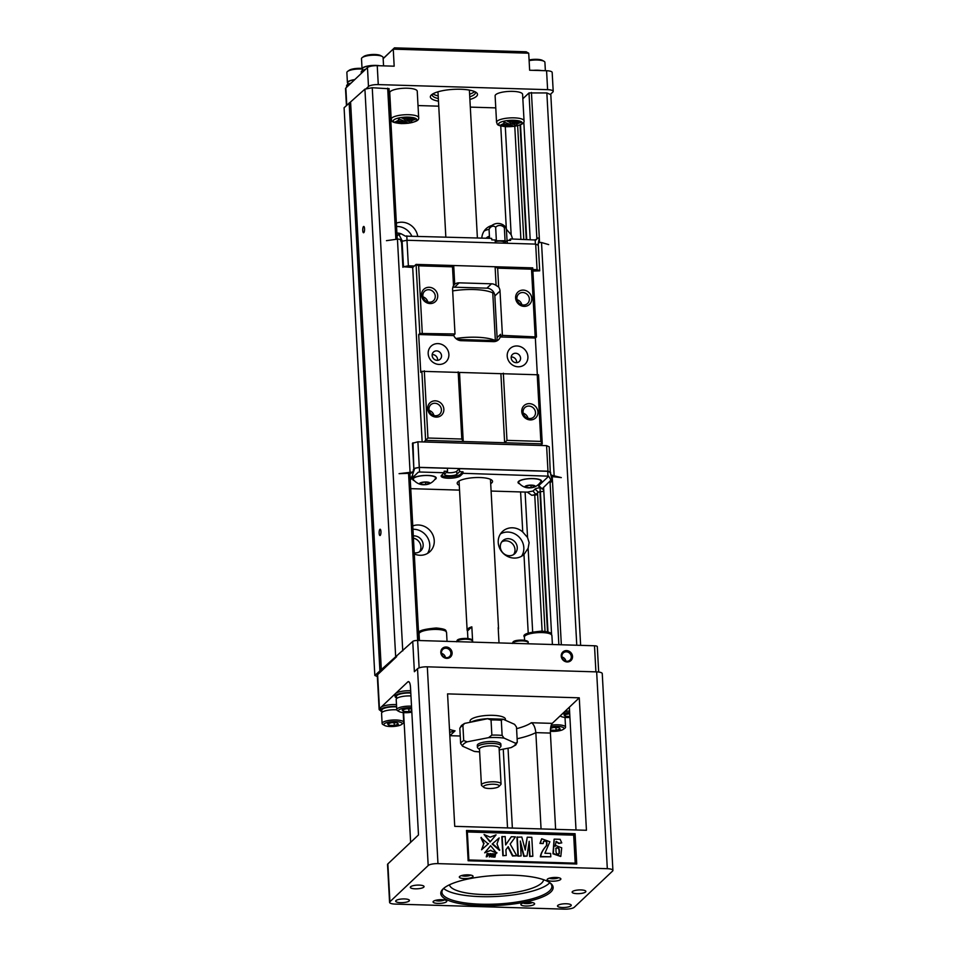 <?xml version="1.0" encoding="UTF-8"?>
<svg xmlns="http://www.w3.org/2000/svg" width="957" height="957" viewBox="0 0 957 957"><rect width="100%" height="100%" fill="white"/><g stroke="black" fill="none" stroke-linecap="round" stroke-linejoin="round"><path stroke-width="1.44" d="M540.514 70.555A10.419 2.787 176.9 0 0 534.52 70.375M529.089 59.992A9.151 2.44 -3.1 0 1 542.404 60.387L543.995 61.272A10.814 2.895 -3.1 0 1 544.916 62.349L545.37 70.698M529.125 60.626A10.814 2.895 -3.1 0 1 543.995 61.272M351.063 83.092A11.795 3.158 176.9 0 0 347.092 84.85A11.795 3.158 176.9 0 0 346.601 85.831L346.673 87.243M354.616 79.73A10.419 2.787 176.9 0 0 348.252 81.871A10.419 2.787 176.9 0 0 347.81 82.733L347.893 84.276M348.85 70.555A9.151 2.44 -3.1 0 1 349.149 70.304A9.151 2.44 -3.1 0 1 362.033 68.449M354.76 79.598A10.814 2.895 176.9 0 0 347.87 81.859A10.814 2.895 176.9 0 0 347.415 82.745L346.865 72.529A10.814 2.895 -3.1 0 1 347.319 71.643A10.814 2.895 -3.1 0 1 347.666 71.356A10.814 2.895 -3.1 0 1 362.081 69.083M347.415 82.745A10.814 2.895 176.9 0 0 347.858 83.498M365.706 69.251A11.795 3.158 176.9 0 0 361.734 71.009A11.795 3.158 176.9 0 0 361.232 71.99L361.315 73.402M378.697 65.722A10.419 2.787 176.9 0 0 362.882 68.031A10.419 2.787 176.9 0 0 362.452 68.892L362.536 70.435M363.493 56.714A9.151 2.44 -3.1 0 1 363.78 56.463A9.151 2.44 -3.1 0 1 372.106 54.525A9.151 2.44 -3.1 0 1 380.587 55.554L382.178 56.439A10.814 2.895 -3.1 0 1 383.099 57.516L383.554 65.866M379.773 65.758A10.814 2.895 176.9 0 0 362.512 68.019A10.814 2.895 176.9 0 0 362.057 68.904L361.495 58.688A10.814 2.895 -3.1 0 1 361.949 57.791A10.814 2.895 -3.1 0 1 362.308 57.516A10.814 2.895 -3.1 0 1 372.141 55.219A10.814 2.895 -3.1 0 1 382.178 56.439M362.057 68.904A10.814 2.895 176.9 0 0 362.488 69.658M512.796 91.37A13.769 3.672 176.9 0 0 495.116 95.832L496.551 122.329A13.769 3.672 -3.1 0 1 514.232 117.855A13.769 3.672 -3.1 0 1 524.041 120.845L522.606 94.348A13.769 3.672 176.9 0 0 512.796 91.37M407.431 88.223A13.769 3.672 176.9 0 0 389.75 92.685L391.186 119.182A13.769 3.672 -3.1 0 1 408.866 114.708A13.769 3.672 -3.1 0 1 418.676 117.699L417.24 91.202A13.769 3.672 176.9 0 0 407.431 88.223M432.361 94.193A21.628 5.778 176.9 0 0 432.229 94.922A21.628 5.778 176.9 0 0 438.33 98.571M438.473 101.191A23.602 6.304 -3.1 0 1 431.188 95.126A23.602 6.304 -3.1 0 1 460.676 89.264A23.602 6.304 -3.1 0 1 476.478 92.673A23.602 6.304 -3.1 0 1 469.887 99.492M438.186 95.915A21.628 5.778 -3.1 0 1 432.983 93.81M472.291 642.099A15.731 4.199 -3.1 0 1 472.662 641.98L471.837 626.835A15.731 4.199 176.9 0 0 467.124 630.149A15.731 4.199 176.9 0 0 467.483 630.962L467.889 638.486M437.971 91.8A15.731 4.199 176.9 0 0 437.971 91.956L445.83 237.001M505.475 720.286L505.416 719.174A17.705 4.725 176.9 0 0 492.807 715.334A17.705 4.725 176.9 0 0 470.078 721.088L470.126 722.116M471.538 721.853A19.666 5.252 -3.1 0 1 488.082 718.647M517.306 742.177L515.727 745.024L510.954 747.644A26.545 7.094 176.9 0 0 514.483 745.491A26.545 7.094 176.9 0 0 515.584 743.266L517.306 742.177L516.493 727.045L514.567 724.341L503.035 719.186L487.556 718.731L491.037 719.963L491.862 735.096A28.519 7.62 -3.1 0 1 502.126 735.407L504.052 738.11A26.545 7.094 176.9 0 0 488.584 737.656L467.195 741.819A26.545 7.094 176.9 0 0 463.678 743.972A26.545 7.094 176.9 0 0 462.566 746.197L460.64 743.493L459.827 728.349L461.406 725.514L464.528 723.432L462.901 725.442L463.714 740.586L467.195 741.819M487.556 718.731L464.528 723.432M479.481 749.415L477.914 748.111A11.795 3.158 -3.1 0 1 477.399 747.261A11.795 3.158 -3.1 0 1 492.556 743.422A11.795 3.158 -3.1 0 1 500.966 745.982A11.795 3.158 -3.1 0 1 500.547 746.879L499.123 748.35M500.966 745.982L500.858 744.091A11.795 3.158 176.9 0 0 492.46 741.531A11.795 3.158 176.9 0 0 477.292 745.371L477.399 747.261M501.049 783.939L499.099 747.979A9.833 2.632 176.9 0 0 492.101 745.85A9.833 2.632 176.9 0 0 479.469 749.044L481.419 785.003A9.833 2.632 -3.1 0 1 494.051 781.809A9.833 2.632 -3.1 0 1 501.049 783.939A9.833 2.632 -3.1 0 1 500.702 784.68L498.908 786.534A7.871 2.105 176.9 0 0 493.585 784.226A7.871 2.105 176.9 0 0 485.761 785.159A7.871 2.105 176.9 0 0 483.823 787.348A7.871 2.105 176.9 0 0 489.087 788.484A7.871 2.105 176.9 0 0 498.908 786.534M483.823 787.348L481.838 785.709A9.833 2.632 -3.1 0 1 481.419 785.003M561.903 656.406A4.917 4.522 46.6 0 0 569.977 660.115A4.917 4.522 46.6 0 0 568.255 652.267A4.917 4.522 46.6 0 0 561.903 656.406M572.525 656.442A5.898 5.419 -133.4 0 1 567.19 661.957A5.898 5.419 -133.4 0 1 561.245 656.107A5.898 5.419 -133.4 0 1 566.58 650.604A5.898 5.419 -133.4 0 1 572.525 656.442M441.476 652.806A4.917 4.522 46.6 0 0 449.563 656.526A4.917 4.522 46.6 0 0 447.84 648.679A4.917 4.522 46.6 0 0 441.476 652.806M452.111 652.853A5.898 5.419 -133.4 0 1 446.775 658.356A5.898 5.419 -133.4 0 1 440.818 652.518A5.898 5.419 -133.4 0 1 446.165 647.004A5.898 5.419 -133.4 0 1 452.111 652.853M381.879 711.709A11.795 3.158 -3.1 0 1 380.419 710.309L380.324 708.419A11.795 3.158 -3.1 0 1 380.814 707.438L407.826 681.886A7.871 2.273 91.7 0 1 408.472 681.599A7.871 2.273 91.7 0 1 410.493 687.329L418.484 834.935L387.86 863.896A7.871 2.105 176.9 0 0 387.537 864.542L389.583 902.391A7.871 2.105 -3.1 0 1 389.918 901.745L428.186 865.547L417.527 668.74A7.871 2.105 -3.1 0 1 427.312 666.826L596.654 671.886A7.871 2.105 -3.1 0 1 602.252 673.596L612.911 870.392A7.871 2.105 176.9 0 0 607.312 868.693L437.971 863.633A7.871 2.105 176.9 0 0 428.186 865.547M380.419 710.309A11.795 3.158 -3.1 0 1 380.91 709.328A11.795 3.158 -3.1 0 1 396.581 706.517M381.915 712.487L381.795 710.238A10.419 2.787 -3.1 0 1 382.238 709.376A10.419 2.787 -3.1 0 1 396.605 706.924M384.236 723.791A9.151 2.44 176.9 0 0 384.63 725.466A9.151 2.44 176.9 0 0 393.112 726.495A9.151 2.44 176.9 0 0 401.438 724.557A9.151 2.44 176.9 0 0 401.737 724.317A9.151 2.44 176.9 0 0 395.6 721.578A9.151 2.44 176.9 0 0 384.236 723.791M401.438 724.557L402.921 723.516A10.814 2.895 176.9 0 0 403.268 723.229A10.814 2.895 176.9 0 0 403.722 722.332A10.814 2.895 176.9 0 0 394.404 719.975A10.814 2.895 176.9 0 0 382.573 722.607A10.814 2.895 176.9 0 0 382.118 723.504A10.814 2.895 176.9 0 0 383.051 724.593L384.63 725.466M382.118 723.504L381.568 713.288A10.814 2.895 -3.1 0 1 382.022 712.391A10.814 2.895 -3.1 0 1 396.784 709.831M396.509 697.868A11.795 3.158 -3.1 0 1 395.062 696.469L394.954 694.579A11.795 3.158 -3.1 0 1 395.444 693.598A11.795 3.158 -3.1 0 1 410.673 690.763M395.062 696.469A11.795 3.158 -3.1 0 1 395.552 695.488A11.795 3.158 -3.1 0 1 410.78 692.653M396.557 698.646L396.425 696.397A10.419 2.787 -3.1 0 1 396.868 695.536A10.419 2.787 -3.1 0 1 410.804 693.047M411.606 707.809A9.151 2.44 176.9 0 0 398.866 709.95A9.151 2.44 176.9 0 0 399.272 711.625A9.151 2.44 176.9 0 0 411.833 712.175M411.51 706.182A10.814 2.895 176.9 0 0 397.203 708.766A10.814 2.895 176.9 0 0 396.76 709.663A10.814 2.895 176.9 0 0 397.681 710.752L399.272 711.625M396.76 709.663L396.198 699.447A10.814 2.895 -3.1 0 1 396.653 698.55A10.814 2.895 -3.1 0 1 410.96 695.966M550.371 731.244A9.151 2.44 176.9 0 0 563.254 729.39A9.151 2.44 176.9 0 0 563.553 729.15A9.151 2.44 176.9 0 0 560.718 726.722A9.151 2.44 176.9 0 0 550.825 726.877M563.254 729.39L564.738 728.337A10.814 2.895 176.9 0 0 565.085 728.062A10.814 2.895 176.9 0 0 565.539 727.164A10.814 2.895 176.9 0 0 551.268 725.179M560.335 715.728A9.151 2.44 176.9 0 0 561.077 716.458A9.151 2.44 176.9 0 0 569.917 717.463M569.571 711.003A10.814 2.895 176.9 0 0 564.786 711.518M443.366 888.646A55.063 14.714 176.9 0 0 441.931 892.283A55.063 14.714 176.9 0 0 481.144 904.209A55.063 14.714 176.9 0 0 551.89 886.326A55.063 14.714 176.9 0 0 550.072 882.868M480.869 905.669A56.248 15.025 -3.1 0 1 442.78 889.197A56.248 15.025 -3.1 0 1 513.072 875.212A56.248 15.025 -3.1 0 1 550.706 883.359A56.248 15.025 -3.1 0 1 536.781 899.054A56.248 15.025 -3.1 0 1 480.869 905.669M461.597 875.571A4.917 1.316 176.9 0 0 464.695 876.145A4.917 1.316 176.9 0 0 470.653 875.081M464.229 878.574A6.878 1.842 -3.1 0 1 459.563 876.552A6.878 1.842 -3.1 0 1 468.164 874.842A6.878 1.842 -3.1 0 1 472.782 875.834A6.878 1.842 -3.1 0 1 471.071 877.76A6.878 1.842 -3.1 0 1 464.229 878.574M549.414 878.191A4.917 1.316 176.9 0 0 552.5 878.765A4.917 1.316 176.9 0 0 558.457 877.701M552.045 881.194A6.878 1.842 -3.1 0 1 547.38 879.172A6.878 1.842 -3.1 0 1 555.981 877.461A6.878 1.842 -3.1 0 1 560.587 878.466A6.878 1.842 -3.1 0 1 558.888 880.38A6.878 1.842 -3.1 0 1 552.045 881.194M523.144 903.037A4.917 1.316 176.9 0 0 526.23 903.611A4.917 1.316 176.9 0 0 532.188 902.547M525.776 906.04A6.878 1.842 -3.1 0 1 521.11 904.018A6.878 1.842 -3.1 0 1 529.711 902.307A6.878 1.842 -3.1 0 1 534.317 903.3A6.878 1.842 -3.1 0 1 532.618 905.226A6.878 1.842 -3.1 0 1 525.776 906.04M435.339 900.417A4.917 1.316 176.9 0 0 438.426 900.992A4.917 1.316 176.9 0 0 444.383 899.927M437.959 903.408A6.878 1.842 -3.1 0 1 433.306 901.398A6.878 1.842 -3.1 0 1 441.907 899.688A6.878 1.842 -3.1 0 1 446.512 900.681A6.878 1.842 -3.1 0 1 444.802 902.607A6.878 1.842 -3.1 0 1 437.959 903.408M443.605 888.431A55.063 14.714 176.9 0 0 480.737 896.637A55.063 14.714 176.9 0 0 549.808 882.677M400.588 902.666A6.878 1.842 -3.1 0 1 395.684 901.171A6.878 1.842 -3.1 0 1 395.971 900.609A6.878 1.842 -3.1 0 1 404.524 898.934A6.878 1.842 -3.1 0 1 409.429 900.429A6.878 1.842 -3.1 0 1 400.588 902.666M410.601 886.768A6.878 1.842 176.9 0 0 410.314 887.33A6.878 1.842 176.9 0 0 415.218 888.826A6.878 1.842 176.9 0 0 424.059 886.589A6.878 1.842 176.9 0 0 419.166 885.093A6.878 1.842 176.9 0 0 410.601 886.768M566.341 903.767A6.878 1.842 176.9 0 0 557.5 906.004A6.878 1.842 176.9 0 0 562.393 907.499A6.878 1.842 176.9 0 0 570.958 905.824A6.878 1.842 176.9 0 0 571.245 905.262A6.878 1.842 176.9 0 0 566.341 903.767M577.035 893.659A6.878 1.842 -3.1 0 1 572.13 892.163A6.878 1.842 -3.1 0 1 580.971 889.926A6.878 1.842 -3.1 0 1 585.875 891.422A6.878 1.842 -3.1 0 1 585.588 891.984A6.878 1.842 -3.1 0 1 577.035 893.659M543.612 879.71A47.204 12.608 -3.1 0 1 482.986 894.508A47.204 12.608 -3.1 0 1 449.443 884.806M364.557 228.747A3.146 0.909 91.7 0 1 363.552 232.742A3.146 0.909 91.7 0 1 362.751 230.446A3.146 0.909 91.7 0 1 363.744 226.45A3.146 0.909 91.7 0 1 364.557 228.747M380.946 531.518A3.146 0.909 91.7 0 1 379.953 535.525A3.146 0.909 91.7 0 1 379.151 533.228A3.146 0.909 91.7 0 1 380.144 529.233A3.146 0.909 91.7 0 1 380.946 531.518M427.516 553.433A15.731 14.463 46.6 0 0 429.753 544.844A15.731 14.463 46.6 0 0 413.879 529.257A15.731 14.463 46.6 0 0 412.945 529.257M414.285 553.983A15.731 14.463 46.6 0 0 430.016 551.567A15.731 14.463 46.6 0 0 434.251 540.585A15.731 14.463 46.6 0 0 412.766 525.943M521.589 556.232A15.731 14.463 46.6 0 0 523.826 547.655A15.731 14.463 46.6 0 0 507.952 532.056A15.731 14.463 46.6 0 0 500.475 533.91M520.584 491.934L522.749 531.996L527.558 537.511L529.125 542.643L528.132 548.277L523.969 554.486L528.216 632.984M524.089 554.378L523.969 554.486A15.731 14.463 46.6 0 1 507.916 556.591A15.731 14.463 46.6 0 1 498.226 542.487A15.731 14.463 46.6 0 1 502.473 531.506A15.731 14.463 46.6 0 1 522.749 531.996M513.622 554.582A8.852 8.134 46.6 0 0 514.998 549.581A8.852 8.134 46.6 0 0 510.248 542.021A8.852 8.134 46.6 0 0 501.683 541.949M517.247 547.452A8.852 8.134 -133.4 0 1 514.854 553.625A8.852 8.134 -133.4 0 1 505.798 554.904A8.852 8.134 -133.4 0 1 500.308 546.949A8.852 8.134 -133.4 0 1 502.7 540.777A8.852 8.134 -133.4 0 1 511.756 539.497A8.852 8.134 -133.4 0 1 517.247 547.452M419.549 551.77A8.852 8.134 46.6 0 0 420.913 546.77A8.852 8.134 46.6 0 0 413.436 538.169M413.304 535.896A8.852 8.134 -133.4 0 1 423.161 544.641A8.852 8.134 -133.4 0 1 420.781 550.825A8.852 8.134 -133.4 0 1 414.225 552.823M377.357 676.575L374.833 675.451L412.742 641.441A3.936 1.053 -3.1 0 1 417.635 640.484L419.118 667.878M595.912 671.862L594.5 645.772L417.635 640.484L408.543 473.26M594.5 645.772A3.936 1.053 -3.1 0 1 597.3 646.621L598.675 672.041M500.762 125.965L506.349 229.225L511.158 234.74L512.641 238.999M486.084 238.209A8.852 8.134 -133.4 0 1 486.3 237.994A8.852 8.134 -133.4 0 1 489.434 236.212M489.529 238.03A8.852 8.134 46.6 0 0 487.544 238.245M396.916 233.125A8.852 8.134 -133.4 0 1 401.174 233.867M374.833 675.451L344.089 107.746L364.916 89.145L372.249 87.721L388.997 88.762M372.249 87.721L402.753 650.88M491.91 225.493A15.731 14.463 46.6 0 0 486.072 228.735A15.731 14.463 46.6 0 0 481.826 238.078M418.018 105.557L438.737 106.179M470.306 107.124L495.762 107.878M417.683 236.164A15.731 14.463 46.6 0 0 396.365 223.16M520.058 124.984L526.254 239.406M539.927 491.719L547.512 631.871M520.512 124.805L526.721 239.417M540.382 491.695L547.99 632.003M523.826 122.101L530.19 239.525M543.624 487.735L551.567 634.335M522.845 98.75L528.982 92.949L546.854 92.937L576.772 645.233M546.854 92.937L550.813 94.695L580.636 645.353M349.149 102.949L379.905 670.666M350.621 102.662L381.365 670.379M364.916 89.145L395.672 656.849M379.462 708.718L377.62 674.661A7.871 2.105 176.9 0 0 377.285 675.307L379.128 709.364A7.871 2.105 -3.1 0 1 379.462 708.718L380.814 707.438A11.795 3.158 -3.1 0 1 396.485 704.627M377.62 674.661L396.641 656.669M411.773 235.984A15.731 14.463 46.6 0 0 397.478 226.474A15.731 14.463 46.6 0 0 396.545 226.474M489.063 229.417A15.731 14.463 46.6 0 0 484.075 231.127M579.272 697.82L447.565 693.885L454.731 826.346L586.438 830.281L579.272 697.82L569.367 707.187L576.006 829.97M468.14 860.762L466.502 830.485L575.085 833.726L576.736 864.004L468.14 860.762L468.87 859.972L575.205 863.154L573.686 835.15L467.351 831.968L468.87 859.972M555.622 829.36L550.407 733.074L535.848 732.631C535.178 727.284 533.671 723.982 531.326 722.75L552.249 723.372A7.871 2.273 -88.3 0 0 550.407 733.074M541.064 828.929L535.848 732.631A55.063 14.714 -3.1 0 1 517.127 738.756M508.035 748.207L512.366 828.068M503.262 749.14L507.533 827.925M389.583 902.391A7.871 2.105 -3.1 0 0 395.193 904.09L564.534 909.15A7.871 2.105 176.9 0 0 574.308 907.248L612.588 871.049A7.871 2.105 176.9 0 0 612.911 870.392M412.742 641.441L414.381 671.718L417.527 668.74M569.367 707.187L552.249 723.372M449.479 729.425A47.204 12.608 176.9 0 0 455.042 730.861L449.934 735.694A11.795 10.85 46.6 0 0 449.826 735.694M449.934 735.694L460.245 736.005M403.603 712.618L410.637 842.363M511.349 836.729L515.428 836.849L510.165 844.062L516.768 855.785L512.832 855.666L508.215 846.658L505.918 849.756L506.229 855.474L502.856 855.702L501.827 836.777L505.2 836.55L505.655 844.947L511.349 836.729L505.655 844.792M516.768 855.785L512.497 855.989L507.916 847.065M527.247 837.208L531.805 837.339L532.834 856.264L530.011 856.18L529.197 841.287L527.02 856.096L524.089 856.001L520.309 841.024L521.122 855.917L517.952 856.156L516.936 837.231L521.816 837.04L525.249 850.031L527.247 837.208L525.07 849.349M532.834 856.264L529.676 856.503L528.946 843.045M527.02 856.096L523.754 856.324L520.429 843.129M550.801 856.802L540.693 856.503C541.172 853.046 543.181 849.361 546.698 845.438C547.392 841.347 546.387 839.971 543.696 841.311L543.193 843.56L540.298 843.117L541.77 838.775L549.868 841.753L544.892 853.261L550.622 853.429L550.801 856.802L540.346 856.826C540.837 853.357 542.834 849.672 546.363 845.761C547.045 841.67 546.052 840.294 543.349 841.622M543.193 843.56L539.963 843.428L541.578 838.966M561.759 842.866L558.984 843.165L556.161 841.406L555.156 846.263L555.778 845.498L561.711 847.806L560.826 856.312L553.313 853.477L554.247 839.133L560.132 839.313L561.759 842.866L558.637 843.488L555.993 841.586M560.658 856.467L552.979 853.8L554.079 839.289M490.092 842.004L484.051 834.504L490.187 837.184L496.049 834.863L490.092 842.004M488.202 843.942L481.586 849.768L483.728 843.811L480.928 837.698L488.202 843.942M496.683 853.177L490.546 850.51L484.685 852.819L490.642 845.689L496.683 853.177M499.47 850.306L492.185 844.062L499.147 837.913L497.006 843.871L499.47 850.306M489.027 854.338L487.209 855.881M489.362 854.027L486.252 856.838L487.125 853.512L489.111 853.752L489.171 855.187M492.795 856.706L492.018 856.682L492.365 854.721L491.073 855.941L490.726 854.589L490.367 856.635L489.625 856.611L490.163 853.608L491.049 853.632L491.467 855.163L493.322 853.704L492.795 856.706L491.671 857.005L491.97 855.367M491.599 855.965L490.558 855.57M490.367 856.635L489.29 856.934L490.163 853.608M491.42 855.008L492.4 853.668M495.618 854.302L494.853 857.101L493.082 857.041L494.003 856.204L494.35 854.266L493.621 854.039L495.714 853.776L495.068 854.613M493.728 856.204L494.015 854.589M466.502 830.485L467.351 831.968M575.085 833.726L573.686 835.15M575.205 863.154L576.736 864.004M495.188 856.778L493.082 857.041M494.35 854.266L493.525 854.577M488.13 855.199L487.472 854.422M488.477 854.876L487.807 854.099L487.651 854.996L488.477 854.876L487.807 854.099M487.376 856.551L486.252 856.838M486.599 856.527L487.125 853.512M499.805 849.983L492.52 843.739M497.018 852.854L490.546 850.51M490.881 850.187L484.685 852.819M485.02 852.496L490.642 845.689M488.548 843.619L481.586 849.768M481.921 849.457L483.728 843.811M484.063 843.488L481.263 837.375M490.427 841.682L484.051 834.504M558.78 854.099L558.924 853.907C559.498 848.907 558.433 847.101 555.742 848.5M556.089 848.177C555.574 853.106 556.627 854.912 559.259 853.596C559.833 848.584 558.768 846.778 556.089 848.177L556.388 847.806M521.122 855.917L517.952 856.156M518.299 855.833L517.27 836.908M506.229 855.474L502.856 855.702M503.191 855.379L502.162 836.454M380.443 710.441A7.871 2.105 -3.1 0 1 379.128 709.364M455.042 730.861L449.646 732.356M569.654 712.582A9.151 2.44 176.9 0 0 562.285 713.874M569.858 716.434L565.312 716.291L565.216 714.508M565.312 716.291L563.996 714.879L569.714 713.683M550.574 728.349L553.493 727.476L558.924 727.631L560.228 729.043L556.101 730.299L555.957 727.547M556.101 730.299L550.67 730.131L550.574 728.373M411.761 710.764L408.926 711.625L408.783 708.874M408.926 711.625L403.495 711.458L403.399 709.687M403.495 711.458L402.191 710.046L406.306 708.802L411.666 708.958M394.296 725.466L388.865 725.298L387.549 723.887L391.676 722.643L397.107 722.798L398.411 724.21L394.296 725.466L394.14 722.714M388.865 725.298L388.769 723.528M441.548 653.404A4.917 4.522 -133.4 0 1 445.472 657.555M561.974 657.004A4.917 4.522 -133.4 0 1 565.886 661.143M475.198 751.472L474.11 751.341A26.545 7.094 176.9 0 0 479.613 751.843M499.207 749.929L510.954 747.644M515.584 743.266L504.052 738.11M462.566 746.197L474.11 751.341M488.584 737.656L491.862 735.096M503.035 719.186L501.312 720.274L502.126 735.407M477.387 237.946L469.397 90.257A15.731 4.199 176.9 0 0 469.373 90.102M499.123 642.925A15.731 4.199 176.9 0 0 499.004 642.769L498.178 627.625A15.731 4.199 -3.1 0 1 498.537 628.438A15.731 4.199 -3.1 0 1 498.274 629.299M471.837 626.835L467.483 630.962M474.552 91.561A21.628 5.778 -3.1 0 1 469.6 94.217M365.897 88.953L368.481 86.513L367.464 67.588L345.848 88.02L346.781 105.198M383.159 58.544L394.463 47.85L526.171 51.786L528.719 53.197L529.64 70.232L546.579 70.734A7.871 2.105 -3.1 0 1 552.177 72.445L553.206 91.358A7.871 2.105 176.9 0 1 552.883 92.016L550.287 94.468M553.206 91.358A7.871 2.105 176.9 0 0 547.607 89.659L546.579 70.734M528.719 53.197L393.255 49.154L394.176 66.189L377.237 65.674L378.266 84.599L547.607 89.659M378.266 84.599A7.871 2.105 176.9 0 0 368.481 86.513M469.743 96.86A21.628 5.778 176.9 0 0 475.426 92.59A21.628 5.778 176.9 0 0 475.21 91.872M394.463 47.85L383.171 58.688M346.434 105.533L345.513 88.678A7.871 2.105 -3.1 0 1 345.848 88.02M367.464 67.588A7.871 2.105 -3.1 0 1 377.237 65.674M408.065 123.226A11.795 3.158 176.9 0 1 401.653 123.525A11.795 3.158 176.9 0 1 393.746 119.996A11.795 3.158 176.9 0 1 408.412 117.137A11.795 3.158 176.9 0 1 416.654 119.23A11.795 3.158 176.9 0 1 411.905 122.556L411.247 120.881L415.326 119.338L407.036 120.761L411.905 122.568L411.354 120.845M415.326 119.338L407.036 120.761M394.966 122.065L398.902 120.522L398.387 118.835L403.244 120.642L394.966 122.065L398.794 120.175M398.387 118.835L403.244 120.642M404.56 120.857L396.904 122.927L403.316 122.436L408.316 123.274L404.56 120.857L396.904 122.927M401.94 117.759L413.388 118.477L405.708 120.163L401.94 117.759M408.316 123.274L404.572 121.24M401.964 118.142L406.988 118.56M407.012 118.943L413.388 118.477M513.682 126.348A11.795 3.158 176.9 0 0 517.235 125.702L516.613 124.027L520.692 122.484L512.414 123.908L517.27 125.714L516.732 123.991M520.692 122.484L512.414 123.908M500.332 125.211L504.267 123.668L503.753 121.982L508.61 123.788L500.332 125.211L504.16 123.321M503.753 121.982L508.61 123.788M509.925 124.003L502.269 126.073L508.681 125.582L513.682 126.42L509.925 124.003L502.269 126.073M507.318 120.905L518.754 121.623L511.074 123.309L507.318 120.905M513.682 126.42L509.937 124.386M507.33 121.288L512.354 121.706M512.378 122.089L518.754 121.623M541.59 70.591A10.814 2.895 176.9 0 0 533.432 70.34M504.387 243.174L504.351 242.408A5.898 1.579 176.9 0 0 500.14 241.128A5.898 1.579 176.9 0 0 495.224 241.571M533.874 487.221A13.47 13.47 0 0 0 540.825 481.658A11.209 2.991 176.9 0 0 540.992 481.096A11.209 2.991 176.9 0 0 531.338 478.656A11.209 2.991 176.9 0 0 519.077 481.383A11.209 2.991 176.9 0 0 518.61 482.304A11.209 2.991 176.9 0 0 518.826 482.842A13.47 13.47 0 0 0 526.35 487.627A5.108 1.364 -3.1 0 1 525.166 486.359A5.108 1.364 -3.1 0 1 531.518 485.127A5.108 1.364 -3.1 0 1 534.951 486.646A5.108 1.364 -3.1 0 1 533.874 487.221A5.108 1.364 -3.1 0 1 526.35 487.627M428.509 484.075A13.47 13.47 0 0 0 435.471 478.512A11.209 2.991 176.9 0 0 435.626 477.95A11.209 2.991 176.9 0 0 425.973 475.509A11.209 2.991 176.9 0 0 413.711 478.237A11.209 2.991 176.9 0 0 413.245 479.158A11.209 2.991 176.9 0 0 413.472 479.696A13.47 13.47 0 0 0 420.984 484.481A5.108 1.364 -3.1 0 1 419.8 483.213A5.108 1.364 -3.1 0 1 426.164 481.981A5.108 1.364 -3.1 0 1 429.585 483.5A5.108 1.364 -3.1 0 1 428.509 484.075A5.108 1.364 -3.1 0 1 420.984 484.481M446.357 472.471A6.292 1.687 176.9 0 0 448.905 472.734A6.292 1.687 176.9 0 0 456.728 471.215L459.432 468.655L459.599 471.693L456.896 474.241A6.292 1.687 -3.1 0 1 449.072 475.761A6.292 1.687 -3.1 0 1 444.586 474.409A6.292 1.687 -3.1 0 1 444.849 473.882L447.553 471.322L444.168 471.227L444.251 472.746L419.573 472.004L418.149 472.28L410.278 479.971M444.251 472.746L441.548 475.294A9.833 2.632 176.9 0 0 441.141 476.108A9.833 2.632 176.9 0 0 448.139 478.237A9.833 2.632 176.9 0 0 460.365 475.856L463.068 473.308L462.985 471.789L460.281 474.349A9.833 2.632 -3.1 0 1 448.067 476.73A9.833 2.632 -3.1 0 1 441.512 475.33M539.987 482.854A11.795 3.158 176.9 0 0 541.59 481.132A11.795 3.158 176.9 0 0 533.181 478.584A11.795 3.158 176.9 0 0 518.024 482.412A11.795 3.158 176.9 0 0 519.795 483.943M434.634 479.708A11.795 3.158 176.9 0 0 436.225 477.986A11.795 3.158 176.9 0 0 427.815 475.438A11.795 3.158 176.9 0 0 412.658 479.266A11.795 3.158 176.9 0 0 414.429 480.797M452.673 290.928A31.15 8.326 -3.1 0 1 473.799 289.54A31.15 8.326 -3.1 0 1 492.771 292.878L495.355 340.572A31.15 8.326 176.9 0 0 476.383 337.235A31.15 8.326 176.9 0 0 455.891 338.515M490.702 483.644A17.705 4.725 176.9 0 0 492.544 481.371A17.705 4.725 176.9 0 0 479.935 477.543A17.705 4.725 176.9 0 0 457.195 483.285A17.705 4.725 176.9 0 0 459.276 485.343M422.85 295.773A6.496 5.969 46.6 0 0 433.521 300.677A6.496 5.969 46.6 0 0 431.236 290.318A6.496 5.969 46.6 0 0 422.85 295.773M437.708 295.665A8.457 7.776 -133.4 0 1 430.064 303.56A8.457 7.776 -133.4 0 1 421.535 295.187A8.457 7.776 -133.4 0 1 429.179 287.291A8.457 7.776 -133.4 0 1 437.708 295.665M523.072 412.12A6.496 5.969 46.6 0 0 533.743 417.025A6.496 5.969 46.6 0 0 531.47 406.665A6.496 5.969 46.6 0 0 523.072 412.12M537.942 412.012A8.457 7.776 -133.4 0 1 530.286 419.92A8.457 7.776 -133.4 0 1 521.756 411.534A8.457 7.776 -133.4 0 1 529.4 403.639A8.457 7.776 -133.4 0 1 537.942 412.012M428.999 409.321A6.496 5.969 46.6 0 0 439.67 414.214A6.496 5.969 46.6 0 0 437.385 403.854A6.496 5.969 46.6 0 0 428.999 409.321M443.857 409.213A8.457 7.776 -133.4 0 1 436.213 417.108A8.457 7.776 -133.4 0 1 427.683 408.723A8.457 7.776 -133.4 0 1 435.327 400.827A8.457 7.776 -133.4 0 1 443.857 409.213M516.924 298.584A6.496 5.969 46.6 0 0 527.594 303.477A6.496 5.969 46.6 0 0 525.321 293.117A6.496 5.969 46.6 0 0 516.924 298.584M531.793 298.476A8.457 7.776 -133.4 0 1 524.137 306.372A8.457 7.776 -133.4 0 1 515.608 297.998A8.457 7.776 -133.4 0 1 523.252 290.103A8.457 7.776 -133.4 0 1 531.793 298.476M432.145 355.478A4.917 4.522 46.6 0 0 440.22 359.186A4.917 4.522 46.6 0 0 438.497 351.339A4.917 4.522 46.6 0 0 432.145 355.478M448.881 354.329A10.814 9.941 -133.4 0 1 439.096 364.426A10.814 9.941 -133.4 0 1 428.186 353.707A10.814 9.941 -133.4 0 1 437.971 343.611A10.814 9.941 -133.4 0 1 448.881 354.329M511.17 357.834A4.917 4.522 46.6 0 0 519.244 361.543A4.917 4.522 46.6 0 0 517.522 353.695A4.917 4.522 46.6 0 0 511.17 357.834M527.905 356.686A10.814 9.941 -133.4 0 1 518.12 366.782A10.814 9.941 -133.4 0 1 507.21 356.064A10.814 9.941 -133.4 0 1 516.995 345.967A10.814 9.941 -133.4 0 1 527.905 356.686M432.169 354.616A4.917 4.522 -133.4 0 1 437.576 360.334M511.194 356.985A4.917 4.522 -133.4 0 1 516.601 362.691M504.375 242.994A6.292 1.687 176.9 0 0 504.483 242.899L507.186 240.351L510.571 240.446L510.488 238.939L508.933 240.398M395.755 237.24L398.842 234.321L401.282 233.855L405.361 236.116L491.671 238.377L491.754 239.884L495.14 239.992L495.295 242.911M421.87 371.316L538.528 374.797L542.26 443.869L425.614 440.387L421.87 371.316L420.745 372.381L418.688 334.531L453.307 335.572L455.006 333.969L419.812 333.467L416.08 264.395L453.714 265.52L452.494 266.824L418.628 265.819L416.08 264.395L412.694 267.589L422.145 441.931M424.31 370.838L427.946 438.019L423.915 441.978L540.573 445.472L542.26 443.869L540.849 441.392L537.2 374.211M419.812 333.467L418.688 334.531M412.814 267.481L403.471 266.764L408.364 265.819L414.393 265.998M403.471 266.764L402.096 241.224L401.533 241.75L402.909 267.302M532.738 267.876L531.518 269.18L497.652 268.175L495.104 266.752L532.738 267.876L536.47 336.948L502.413 335.381L500.021 291.072L494.841 295.964A7.871 7.225 46.6 0 0 486.898 288.165L454.539 287.208A7.871 7.225 46.6 0 0 452.84 287.351M537.308 374.259L535.346 338.012L536.47 336.948M486.898 288.165L491.515 283.81A7.871 7.225 -133.4 0 1 496.109 285.449L495.104 266.752L453.714 265.52L454.719 284.217A7.871 7.225 -133.4 0 1 459.157 282.841L454.539 287.208M496.408 341.111A7.871 7.225 46.6 0 0 497.09 337.594L494.841 295.964M495.355 340.572L457.087 339.424M523.24 413.245A6.496 5.969 -133.4 0 1 528.013 418.293M423.006 296.897A6.496 5.969 -133.4 0 1 427.791 301.945M517.091 299.697A6.496 5.969 -133.4 0 1 521.864 304.757M429.155 410.433A6.496 5.969 -133.4 0 1 433.94 415.494M427.946 438.019L461.812 439.036L463.236 441.512L459.504 372.44M458.176 371.854L461.812 439.036M503.334 373.194L506.971 440.376L540.849 441.392M500.894 373.673L504.638 442.744L506.971 440.376M452.494 266.824L453.51 285.7A7.871 7.225 -133.4 0 0 452.601 289.648L455.006 333.969M418.628 265.819L422.264 332.988M491.097 491.049L527.307 492.137L531.733 495.283L537.487 494.769M410.744 488.656L459.539 490.116M531.518 269.18L535.154 336.362M497.652 268.175L498.669 287.04A7.871 7.225 -133.4 0 1 500.021 291.072M496.109 285.449L498.669 287.04M491.515 283.81L459.157 282.841M453.51 285.7L454.719 284.217M502.413 335.381L500.726 336.984L535.346 338.012M497.09 337.594L500.583 334.292L500.726 336.984M500.583 334.292A7.871 7.225 -133.4 0 1 498.465 339.783A7.871 7.225 -133.4 0 1 493.465 341.637L461.107 340.68A7.871 7.225 -133.4 0 1 453.666 335.237M540.573 445.472L546.591 445.651L549.234 446.823L550.275 472.698M413.005 442.756L413.831 468.834L412.443 443.294L417.898 441.799L423.915 441.978M414.393 468.308L419.286 467.351L417.898 441.799M419.286 467.351L547.978 471.191L546.591 445.651M547.978 471.191L550.61 472.375M543.72 489.41A4.725 1.256 176.9 0 0 542.786 489.242L538.803 486.359A5.108 1.364 -3.1 0 1 538.791 485.57L548.72 476.179L550.993 480.151L552.321 480.737L550.191 472.399L547.715 471.299L459.432 468.655M413.831 468.834L413.352 470.33A1.962 1.806 46.6 0 1 412.814 471.705L411.689 472.77A1.962 1.806 -133.4 0 1 410.445 473.237L399.069 473.667L411.57 472.172A1.962 1.806 46.6 0 0 412.814 471.705M413.316 469.684L414.716 468.356L411.953 476.55L414.405 476.072M447.553 471.322L447.398 468.296L419.333 467.459L414.716 468.356M419.333 467.459L419.573 472.004M548.72 476.179L463.068 473.308M547.715 471.299L547.954 475.832M462.985 471.789L459.599 471.693M411.953 476.55L408.878 479.469M541.973 488.991L550.993 480.151M531.733 495.283L535.836 494.494L538.289 492.173L540.191 491.707A4.725 1.256 176.9 0 0 543.815 491.085M550.096 482.83L552.321 480.737M527.307 492.137L533.037 491.013L535.107 489.051A5.108 1.364 -3.1 0 1 540.071 487.831L540.526 487.795M533.037 491.013L535.836 494.494M425.745 484.493L421.403 484.362L420.35 483.225L423.652 482.232L427.994 482.364L429.047 483.488L425.745 484.493L425.626 482.292M421.403 484.362L421.319 482.938M531.111 487.639L526.757 487.508L525.716 486.371L529.018 485.378L533.36 485.51L534.401 486.635L531.111 487.639L530.991 485.438M526.757 487.508L526.685 486.084M532.822 269.527L537.068 269.659L539.7 270.831L532.905 271.07M402.096 241.224L406.976 240.267L408.364 265.819M406.976 240.267L535.681 244.107L537.068 269.659M535.681 244.107L538.312 245.291L539.7 270.831M507.342 243.269L507.186 240.351M398.842 234.321L402.371 241.164M537.93 245.112L539.198 238.52L537.882 237.922L535.753 239.932M510.488 238.939L535.932 240.016L537.882 237.922M535.406 244.107L535.166 239.669M407.024 240.267L406.785 235.841M551.244 476.514A1.962 1.806 46.6 0 0 551.507 476.538L561.304 477.603L552.632 475.473A1.962 1.806 -133.4 0 1 550.646 473.536L550.586 472.399M554.139 475.521L541.518 242.528L540.011 242.492A1.962 1.806 46.6 0 0 538.241 244.322L538.289 245.279M548.684 244.609L541.518 242.528M401.581 242.659L400.935 241.128A1.962 1.806 -133.4 0 0 398.949 239.178L397.442 239.13L410.063 472.124M386.449 240.674L397.442 239.13M495.188 240.817L505.057 240.721L505.858 241.595M507.019 240.506L506.444 229.895A5.898 1.232 -96.5 0 0 505.296 226.725A9.833 9.833 0 0 0 489.314 228.556A5.898 1.232 83.5 0 0 489.063 229.381A5.898 4.187 103.1 0 1 495.654 227.383A5.898 5.419 -133.4 0 1 504.339 227.634A5.898 1.232 -96.5 0 1 505.296 226.725M489.541 238.305L489.063 229.381M496.36 240.458L495.654 227.383M505.057 240.721L504.339 227.634M528.168 643.786L528.108 642.614A7.871 2.105 176.9 0 0 521.338 640.903A7.871 2.105 176.9 0 0 512.725 642.817A7.871 2.105 176.9 0 0 512.414 643.319M472.291 642.123L472.232 640.951A7.871 2.105 176.9 0 0 465.461 639.228A7.871 2.105 176.9 0 0 456.848 641.142A7.871 2.105 176.9 0 0 456.525 641.645M517.27 125.702A11.795 3.158 176.9 0 0 522.02 122.376A11.795 3.158 176.9 0 0 513.777 120.283A11.795 3.158 176.9 0 0 499.111 123.142A11.795 3.158 176.9 0 0 507.019 126.671A11.795 3.158 176.9 0 0 513.431 126.372M462.901 725.442A28.519 7.62 176.9 0 0 460.879 726.877A28.519 7.62 176.9 0 0 459.827 728.349M460.64 743.493A28.519 7.62 -3.1 0 1 461.693 742.022A28.519 7.62 -3.1 0 1 463.714 740.586M542.117 632.577A13.769 3.672 176.9 0 0 524.424 637.051C522.139 634.347 527.869 632.374 541.614 631.142C554.163 632.41 550.478 634.072 551.914 635.568A13.769 3.672 176.9 0 0 542.117 632.577M436.751 629.431A13.769 3.672 176.9 0 0 419.058 633.905C416.774 631.201 422.504 629.227 436.236 627.995C448.797 629.263 445.113 630.926 446.548 632.421A13.769 3.672 176.9 0 0 436.751 629.431M505.296 126.671L511.158 234.74M528.132 548.277L532.654 631.799M387.681 88.176L395.875 239.358M525.094 492.065L527.558 537.511M514.77 126.276L520.895 239.25M534.76 495.295L542.117 631.165M517.653 125.714L523.802 239.334M537.535 492.879L545.035 631.405M528.982 92.949L536.889 238.867M550 481.084L558.864 644.707M531.434 92.47L539.557 242.528M552.225 476.562L561.34 644.779M607.312 868.693L596.654 671.886M427.312 666.826L437.971 863.633M389.918 901.745L387.86 863.896M516.577 728.672A47.204 12.608 176.9 0 0 531.326 722.75M409.106 681.922L407.826 681.886M501.312 720.274A28.519 7.62 176.9 0 0 491.037 719.963M408.316 123.202A11.795 3.158 176.9 0 0 411.869 122.556M457.913 640.042A6.687 1.782 -3.1 0 1 465.281 638.415A6.687 1.782 -3.1 0 1 470.988 639.898M513.789 641.716A6.687 1.782 -3.1 0 1 521.17 640.089A6.687 1.782 -3.1 0 1 526.864 641.573M456.728 471.215L456.896 474.241M460.281 474.349L460.365 475.856M540.071 487.831L540.191 491.707M538.791 485.57L541.961 488.692M535.107 489.051L538.289 492.173M551.507 476.538L552.632 475.473M410.445 473.237L411.57 472.172M528.108 642.614C529.819 639.539 514.699 639.3 513.048 641.991L512.402 643.463M472.232 640.951C473.942 637.876 458.822 637.625 457.171 640.317L456.525 641.8M349.149 70.304L347.666 71.356M363.78 56.463L362.308 57.516M496.551 122.329C497.915 124.039 494.829 125.582 506.863 126.743C519.017 126.097 524.747 124.135 524.041 120.845M391.186 119.182C392.549 120.893 389.463 122.436 401.497 123.597C413.651 122.951 419.381 120.989 418.676 117.699M459.037 481.024L467.124 630.149M524.424 637.051L524.603 640.269M419.058 633.905L419.417 640.544M403.722 722.332L403.196 712.57M565.539 727.164L565.013 717.403M561.077 716.458L560.12 715.92M389.08 88.606L397.239 239.166M409.919 473.213L418.975 640.532M446.548 632.421L447.039 641.369M551.914 635.568L552.404 644.516M474.708 751.52L479.624 751.915M490.463 479.313L498.537 628.438M540.992 481.096L540.944 480.187M435.626 477.95L435.579 477.041M413.245 479.158L413.197 478.249M518.61 482.304L518.562 481.395"/></g></svg>
